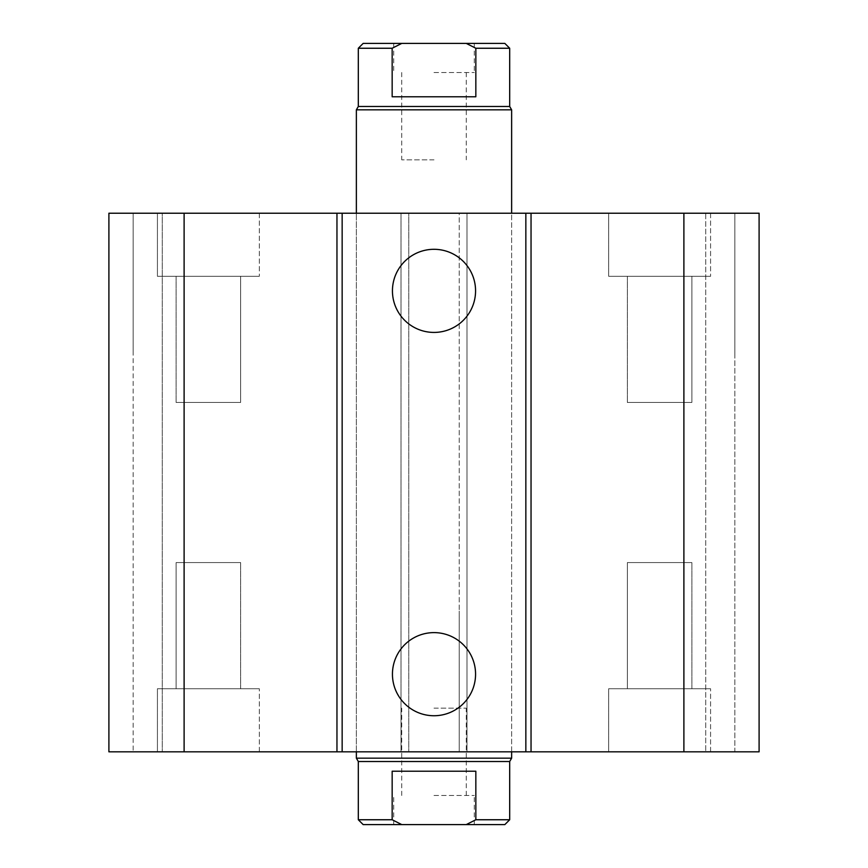 <?xml version="1.0" encoding="UTF-8"?>
<svg xmlns="http://www.w3.org/2000/svg" width="868" height="868" viewBox="0 0 868 868"><rect width="100%" height="100%" fill="white"/><g stroke="black" fill="none" stroke-linecap="round" stroke-linejoin="round"><path stroke-width="0.65" stroke-dasharray="4.34 3.25" d="M511.632 751.818L356.368 751.818L511.632 751.818L511.632 213.224L356.368 213.224L511.632 213.224L511.632 751.818M627.369 562.583L691.883 562.583L627.369 562.583L691.883 562.583L627.369 562.583L627.369 688.736L691.883 688.736L627.369 688.736L627.369 562.583M608.674 751.818L710.577 751.818L608.674 751.818L608.674 688.736L710.577 688.736L608.674 688.736L710.577 688.736L608.674 688.736L608.674 751.818L710.577 751.818L608.674 751.818M176.117 562.583L240.631 562.583L176.117 562.583L240.631 562.583L176.117 562.583L176.117 688.736L240.631 688.736L176.117 688.736L176.117 562.583M157.423 751.818L259.326 751.818L157.423 751.818L157.423 688.736L259.326 688.736L157.423 688.736L259.326 688.736L157.423 688.736L157.423 751.818L259.326 751.818L157.423 751.818M176.117 688.736L240.631 688.736L176.117 688.736M627.369 688.736L691.883 688.736L627.369 688.736M691.883 276.306L627.369 276.306L691.883 276.306L691.883 402.459L627.369 402.459L691.883 402.459L627.369 402.459L691.883 402.459L691.883 276.306L627.369 276.306L691.883 276.306M240.631 276.306L176.117 276.306L240.631 276.306L240.631 402.459L176.117 402.459L240.631 402.459L176.117 402.459L240.631 402.459L240.631 276.306L176.117 276.306L240.631 276.306M608.674 213.224L710.577 213.224L608.674 213.224L608.674 276.306L710.577 276.306L608.674 276.306L710.577 276.306L608.674 276.306L608.674 213.224L710.577 213.224L608.674 213.224M157.423 213.224L259.326 213.224L157.423 213.224L157.423 276.306L259.326 276.306L157.423 276.306L259.326 276.306L157.423 276.306L157.423 213.224L259.326 213.224L157.423 213.224M475.566 290.856A41.566 41.566 0 0 0 413.222 254.867A41.566 41.566 0 0 0 413.222 326.856A41.566 41.566 0 0 0 475.566 290.856M475.566 674.186A41.566 41.566 0 0 0 413.222 638.186A41.566 41.566 0 0 0 413.222 710.176A41.566 41.566 0 0 0 475.566 674.186M108.901 353.938L108.901 751.818L466.995 751.818L459.226 751.818L459.226 611.105L459.226 751.818L759.099 751.818L734.838 751.818L759.099 751.818L759.099 213.224L734.838 213.224L734.838 751.818L705.717 751.818L734.838 751.818L734.838 213.224L705.717 213.224L705.717 751.818L705.717 213.224L734.838 213.224L734.838 353.938L734.838 213.224L759.099 213.224L759.099 353.938L759.099 213.224L459.226 213.224L459.226 611.105L459.226 213.224L466.995 213.224L466.995 751.818L466.995 213.224L401.005 213.224L401.005 751.818L401.005 213.224L408.774 213.224L408.774 751.818L408.774 213.224L108.901 213.224L108.901 751.818L108.901 213.224L133.162 213.224L133.162 751.818L133.162 213.224L162.283 213.224L162.283 751.818L162.283 213.224L133.162 213.224L133.162 353.938L133.162 213.224L108.901 213.224L108.901 353.938M504.84 824.6L466.246 824.6L475.838 819.75L509.69 819.75M475.838 819.75L475.838 771.229L392.162 771.229L392.162 819.75L401.754 824.6L363.16 824.6M475.838 771.229L392.162 771.229L475.838 771.229M358.31 819.75L392.162 819.75M358.31 761.518L509.69 761.518M401.754 824.6L466.246 824.6M434 708.147L466.257 708.147L434 708.147M434 795.489L474.275 795.489L434 795.489M434 824.6L474.275 824.6L434 824.6M511.632 758.165L356.368 758.165M475.838 96.771L475.838 48.25L466.246 43.4L401.754 43.4L392.162 48.25L392.162 96.771L475.838 96.771M363.16 43.4L401.754 43.4M466.246 43.4L504.84 43.4M434 43.4L393.725 43.4L434 43.4M392.162 48.25L358.31 48.25M509.69 48.25L475.838 48.25M509.69 106.482L358.31 106.482M434 72.511L474.275 72.511L434 72.511M434 159.853L401.743 159.853L434 159.853M511.632 109.835L356.368 109.835M184.114 213.224L184.114 751.818M683.886 213.224L683.886 751.818M356.368 751.818L356.368 213.224L356.368 751.818M691.883 688.736L691.883 562.583L691.883 688.736M710.577 751.818L710.577 688.736L710.577 751.818M240.631 688.736L240.631 562.583L240.631 688.736M259.326 751.818L259.326 688.736L259.326 751.818M627.369 276.306L627.369 402.459L627.369 276.306M176.117 276.306L176.117 402.459L176.117 276.306M710.577 213.224L710.577 276.306L710.577 213.224M259.326 213.224L259.326 276.306L259.326 213.224M466.257 795.489L466.257 708.147M401.743 795.489L401.743 708.147M474.275 824.6L474.275 795.489M393.725 824.6L393.725 795.489M466.257 72.511L466.257 159.853M401.743 72.511L401.743 159.853M393.725 43.4L393.725 72.511M474.275 43.4L474.275 72.511"/><path stroke-width="1.3" d="M475.566 290.856A41.566 41.566 0 0 1 413.222 326.856A41.566 41.566 0 0 1 413.222 254.867A41.566 41.566 0 0 1 475.566 290.856M475.566 674.186A41.566 41.566 0 0 1 413.222 710.176A41.566 41.566 0 0 1 413.222 638.186A41.566 41.566 0 0 1 475.566 674.186M184.114 213.224L184.114 751.818L108.901 751.818L108.901 213.224L525.845 213.224L525.845 751.818L759.099 751.818L759.099 213.224L683.886 213.224L683.886 751.818M342.155 213.224L342.155 751.818L525.845 751.818M336.958 213.224L336.958 751.818L342.155 751.818M525.845 213.224L531.042 213.224L531.042 751.818M531.042 213.224L683.886 213.224M184.114 751.818L336.958 751.818M475.838 819.75L466.246 824.6L504.84 824.6L509.69 819.75L475.838 819.75L475.838 771.229L392.162 771.229L392.162 819.75L358.31 819.75L358.31 761.518L356.368 758.165L511.632 758.165L511.632 751.818M466.246 824.6L401.754 824.6L392.162 819.75M509.69 819.75L509.69 761.518L358.31 761.518M358.31 819.75L363.16 824.6L401.754 824.6M392.162 96.771L392.162 48.25L401.754 43.4L466.246 43.4L475.838 48.25L475.838 96.771L392.162 96.771M401.754 43.4L363.16 43.4L358.31 48.25L392.162 48.25M475.838 48.25L509.69 48.25L504.84 43.4L466.246 43.4M358.31 48.25L358.31 106.482L509.69 106.482L509.69 48.25M356.368 213.224L356.368 109.835L511.632 109.835L511.632 213.224M509.69 761.518L511.632 758.165M356.368 758.165L356.368 751.818M358.31 106.482L356.368 109.835M509.69 106.482L511.632 109.835"/></g></svg>
